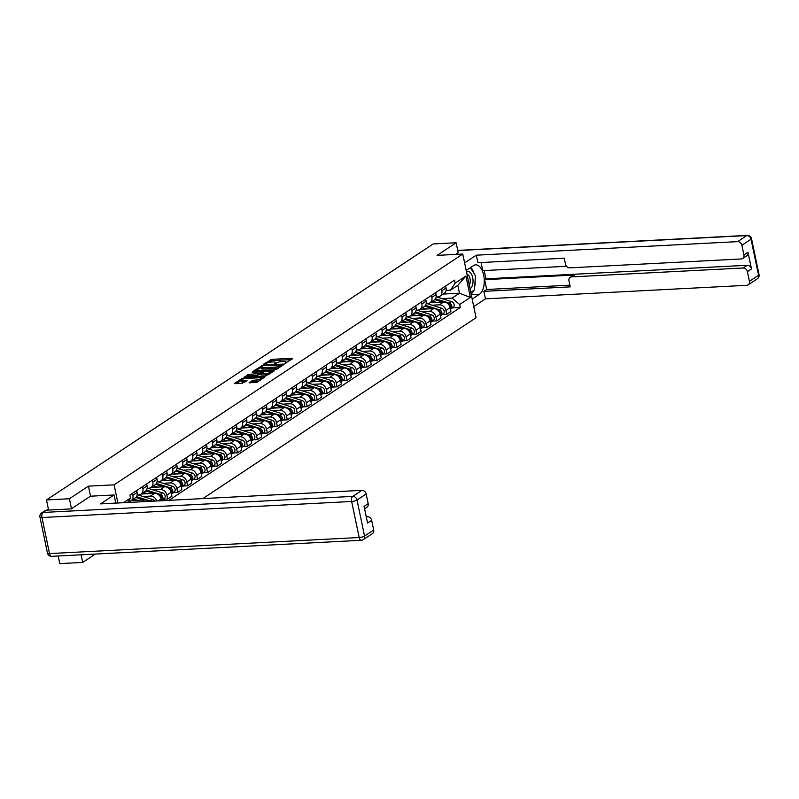 <?xml version="1.0" encoding="UTF-8"?>
<svg xmlns="http://www.w3.org/2000/svg" width="799" height="799" viewBox="0 0 799 799"><rect width="100%" height="100%" fill="white"/><g stroke="black" fill="none" stroke-linecap="round" stroke-linejoin="round"><path stroke-width="1.2" d="M284.873 363.375L292.764 358.641L292.264 358.282L271.92 359.34L263.5 364.224L265.947 363.565A4.215 1.049 -11.8 0 1 271.57 362.047L273.268 361.967A4.215 1.049 -11.8 0 1 275.385 362.426A4.215 1.049 -11.8 0 1 274.876 363.106L274.367 363.925L276.454 363.026A4.215 1.049 -11.8 0 1 282.077 361.508L283.775 361.418A4.215 1.049 -11.8 0 1 285.902 361.887A4.215 1.049 -11.8 0 1 285.383 362.556L284.873 363.375M249.158 382.651L257.118 382.232L264.679 377.128L241.917 378.506L234.357 383.62L241.917 383.4L247.001 380.624L242.916 380.654A3.526 0.879 -11.8 0 1 241.148 380.264A3.526 0.879 -11.8 0 1 242.766 379.145A3.526 0.879 -11.8 0 1 246.272 378.436L259.665 377.737A3.526 0.879 -11.8 0 1 261.443 378.127A3.526 0.879 -11.8 0 1 259.815 379.255A3.526 0.879 -11.8 0 1 256.309 379.964L252.324 380.554L249.228 382.991M114.107 484.823L88.439 486.152L69.403 498.756L46.492 499.944L433.218 243.955L456.129 242.766L437.093 255.37L462.761 254.042L114.107 484.823L117.902 502.99M274.866 369.797L276.624 369.328L284.025 364.424L283.515 364.074L263.181 365.123L253.862 370.706L274.866 369.797M274.267 370.886L265.118 376.249L244.114 377.158L249.198 374.381L259.196 373.483L261.463 371.875L252.214 372.174L253.083 371.595L274.267 370.886M81.108 554.806L82.706 562.426L59.795 563.615L58.197 555.994M202.796 498.596L476.064 317.712L462.761 254.042M82.706 562.426L95.341 554.067M69.403 498.756L71.491 508.753M46.492 499.944L48.599 510.052M458.217 252.764L456.129 242.766M441.408 288.829L441.827 290.796A6.182 5.074 56.5 0 1 439.939 296.229L444.154 293.433A6.182 5.074 -123.5 0 0 446.042 288.01L445.622 286.042M432.099 305.208L439.4 304.828A6.182 5.074 56.5 0 1 445.922 310.412L450.137 307.625A6.182 5.074 -123.5 0 0 443.615 302.032L430.102 302.741M450.137 307.625L450.946 311.5L446.731 314.297L442.436 314.516M439.939 296.229A6.182 5.074 56.5 0 1 437.752 296.928L436.114 297.018M445.922 310.412L446.731 314.297M431.45 295.42L431.859 297.398A6.182 5.074 56.5 0 1 429.972 302.821L434.187 300.034A6.182 5.074 -123.5 0 0 436.074 294.601L435.665 292.634M432.469 321.118L436.763 320.888L440.978 318.102L440.169 314.217A6.182 5.074 -123.5 0 0 433.647 308.634L420.134 309.333M429.972 302.821A6.182 5.074 56.5 0 1 427.785 303.53L426.147 303.61M422.142 311.8L429.433 311.42A6.182 5.074 56.5 0 1 435.954 317.003L436.763 320.888M421.482 302.022L421.892 303.99A6.182 5.074 56.5 0 1 420.004 309.423L424.219 306.626A6.182 5.074 -123.5 0 0 426.107 301.203L425.697 299.226M422.501 327.71L426.806 327.49L431.021 324.694L430.202 320.808A6.182 5.074 -123.5 0 0 423.69 315.225L410.167 315.935M420.004 309.423A6.182 5.074 56.5 0 1 417.817 310.122L416.179 310.212M412.174 318.401L419.475 318.022A6.182 5.074 56.5 0 1 425.987 323.605L426.806 327.49M411.515 308.614L411.924 310.591A6.182 5.074 56.5 0 1 410.047 316.014L414.262 313.228A6.182 5.074 -123.5 0 0 416.139 307.795L415.73 305.827M412.534 334.312L416.838 334.082L421.053 331.295L420.244 327.41A6.182 5.074 -123.5 0 0 413.722 321.827L400.209 322.526M410.047 316.014A6.182 5.074 56.5 0 1 407.86 316.724L406.222 316.803M402.207 324.993L409.507 324.614A6.182 5.074 56.5 0 1 416.019 330.197L416.838 334.082M401.547 315.215L401.957 317.183A6.182 5.074 56.5 0 1 400.079 322.616L404.294 319.82A6.182 5.074 -123.5 0 0 406.182 314.397L405.762 312.419M402.576 340.903L406.871 340.684L411.086 337.887L410.277 334.002A6.182 5.074 -123.5 0 0 403.755 328.419L390.242 329.118M400.079 322.616A6.182 5.074 56.5 0 1 397.892 323.315L396.254 323.405M392.239 331.595L399.54 331.215A6.182 5.074 56.5 0 1 406.062 336.798L406.871 340.684M391.58 321.807L391.999 323.785A6.182 5.074 56.5 0 1 390.112 329.208L394.326 326.421A6.182 5.074 -123.5 0 0 396.214 320.988L395.805 319.021M392.609 347.495L396.903 347.275L401.118 344.489L400.309 340.604A6.182 5.074 -123.5 0 0 393.787 335.021L380.274 335.72M390.112 329.208A6.182 5.074 56.5 0 1 387.924 329.917L386.287 329.997M382.272 338.187L389.572 337.807A6.182 5.074 56.5 0 1 396.094 343.39L396.903 347.275M381.622 328.409L382.032 330.377A6.182 5.074 56.5 0 1 380.144 335.8L384.359 333.013A6.182 5.074 -123.5 0 0 386.247 327.59L385.837 325.612M382.641 354.097L386.936 353.877L391.16 351.081L390.341 347.195A6.182 5.074 -123.5 0 0 383.83 341.612L370.307 342.312M380.144 335.8A6.182 5.074 56.5 0 1 377.957 336.509L376.319 336.599M372.314 344.788L379.605 344.409A6.182 5.074 56.5 0 1 386.127 349.992L386.936 353.877M371.655 335.001L372.064 336.978A6.182 5.074 56.5 0 1 370.177 342.401L374.401 339.605A6.182 5.074 -123.5 0 0 376.279 334.182L375.87 332.214M372.674 360.689L376.978 360.469L381.193 357.682L380.384 353.797A6.182 5.074 -123.5 0 0 373.862 348.214L360.349 348.913M370.177 342.401A6.182 5.074 56.5 0 1 367.989 343.111L366.351 343.19M362.347 351.38L369.647 351.001A6.182 5.074 56.5 0 1 376.159 356.584L376.978 360.469M361.687 341.602L362.097 343.57A6.182 5.074 56.5 0 1 360.219 348.993L364.434 346.207A6.182 5.074 -123.5 0 0 366.322 340.783L365.902 338.806M362.716 367.29L367.011 367.071L371.225 364.274L370.416 360.389A6.182 5.074 -123.5 0 0 363.895 354.806L350.381 355.505M360.219 348.993A6.182 5.074 56.5 0 1 358.032 349.702L356.394 349.792M352.379 357.972L359.68 357.602A6.182 5.074 56.5 0 1 366.202 363.185L367.011 367.071M351.72 348.194L352.139 350.162A6.182 5.074 56.5 0 1 350.252 355.595L354.466 352.798A6.182 5.074 -123.5 0 0 356.354 347.375L355.945 345.408M352.749 373.882L357.043 373.662L361.258 370.876L360.449 366.991A6.182 5.074 -123.5 0 0 353.927 361.408L340.414 362.107M350.252 355.595A6.182 5.074 56.5 0 1 348.064 356.294L346.426 356.384M342.411 364.574L349.712 364.194A6.182 5.074 56.5 0 1 356.234 369.777L357.043 373.662M341.762 354.796L342.172 356.763A6.182 5.074 56.5 0 1 340.284 362.187L344.499 359.4A6.182 5.074 -123.5 0 0 346.386 353.967L345.977 351.999M342.781 380.484L347.076 380.254L351.29 377.468L350.481 373.582A6.182 5.074 -123.5 0 0 343.96 367.999L330.446 368.699M340.284 362.187A6.182 5.074 56.5 0 1 338.097 362.896L336.459 362.976M332.454 371.165L339.745 370.786A6.182 5.074 56.5 0 1 346.267 376.379L347.076 380.254M331.795 361.388L332.204 363.355A6.182 5.074 56.5 0 1 330.317 368.788L334.531 365.992A6.182 5.074 -123.5 0 0 336.419 360.569L336.009 358.601M332.813 387.076L337.118 386.856L341.333 384.059L340.514 380.184A6.182 5.074 -123.5 0 0 334.002 374.601L320.479 375.3M330.317 368.788A6.182 5.074 56.5 0 1 328.129 369.488L326.491 369.577M322.486 377.767L329.787 377.388A6.182 5.074 56.5 0 1 336.299 382.971L337.118 386.856M321.827 367.979L322.237 369.957A6.182 5.074 56.5 0 1 320.359 375.38L324.574 372.594A6.182 5.074 -123.5 0 0 326.451 367.16L326.042 365.193M322.856 393.677L327.151 393.448L331.365 390.661L330.556 386.776A6.182 5.074 -123.5 0 0 324.034 381.193L310.521 381.892M320.359 375.38A6.182 5.074 56.5 0 1 318.172 376.089L316.534 376.169M312.519 384.359L319.82 383.979A6.182 5.074 56.5 0 1 326.342 389.562L327.151 393.448M311.86 374.581L312.279 376.549A6.182 5.074 56.5 0 1 310.392 381.982L314.606 379.185A6.182 5.074 -123.5 0 0 316.494 373.762L316.074 371.785M312.888 400.269L317.183 400.049L321.398 397.253L320.589 393.368A6.182 5.074 -123.5 0 0 314.067 387.785L300.554 388.494M310.392 381.982A6.182 5.074 56.5 0 1 308.204 382.681L306.566 382.771M302.551 390.961L309.852 390.581A6.182 5.074 56.5 0 1 316.374 396.164L317.183 400.049M301.902 381.173L302.312 383.15A6.182 5.074 56.5 0 1 300.424 388.574L304.639 385.787A6.182 5.074 -123.5 0 0 306.526 380.354L306.117 378.386M302.921 406.871L307.216 406.641L311.43 403.855L310.621 399.969A6.182 5.074 -123.5 0 0 304.099 394.386L290.586 395.086M300.424 388.574A6.182 5.074 56.5 0 1 298.237 389.283L296.599 389.363M292.594 397.552L299.885 397.173A6.182 5.074 56.5 0 1 306.407 402.756L307.216 406.641M291.935 387.775L292.344 389.742A6.182 5.074 56.5 0 1 290.456 395.175L294.671 392.379A6.182 5.074 -123.5 0 0 296.559 386.956L296.149 384.978M292.953 413.463L297.248 413.243L301.473 410.446L300.654 406.561A6.182 5.074 -123.5 0 0 294.142 400.978L280.619 401.677M290.456 395.175A6.182 5.074 56.5 0 1 288.269 395.875L286.631 395.964M282.626 404.154L289.917 403.775A6.182 5.074 56.5 0 1 296.439 409.358L297.248 413.243M281.967 394.366L282.377 396.344A6.182 5.074 56.5 0 1 280.489 401.767L284.714 398.981A6.182 5.074 -123.5 0 0 286.591 393.547L286.182 391.58M282.986 420.054L287.29 419.835L291.505 417.048L290.696 413.163A6.182 5.074 -123.5 0 0 284.174 407.58L270.661 408.279M280.489 401.767A6.182 5.074 56.5 0 1 278.312 402.476L276.664 402.556M272.659 410.746L279.96 410.366A6.182 5.074 56.5 0 1 286.471 415.949L287.29 419.835M272 400.968L272.409 402.936A6.182 5.074 56.5 0 1 270.531 408.359L274.746 405.572A6.182 5.074 -123.5 0 0 276.634 400.149L276.214 398.172M273.028 426.656L277.323 426.436L281.538 423.64L280.729 419.755A6.182 5.074 -123.5 0 0 274.207 414.172L260.694 414.871M270.531 408.359A6.182 5.074 56.5 0 1 268.344 409.068L266.706 409.158M262.691 417.348L269.992 416.968A6.182 5.074 56.5 0 1 276.514 422.551L277.323 426.436M262.032 407.56L262.452 409.537A6.182 5.074 56.5 0 1 260.564 414.961L264.779 412.174A6.182 5.074 -123.5 0 0 266.666 406.741L266.257 404.773M263.061 433.248L267.355 433.028L271.57 430.242L270.761 426.356A6.182 5.074 -123.5 0 0 264.239 420.773L250.726 421.473M260.564 414.961A6.182 5.074 56.5 0 1 258.377 415.67L256.739 415.75M252.724 423.939L260.025 423.56A6.182 5.074 56.5 0 1 266.546 429.143L267.355 433.028M252.075 414.162L252.484 416.129A6.182 5.074 56.5 0 1 250.596 421.552L254.811 418.766A6.182 5.074 -123.5 0 0 256.699 413.343L256.289 411.365M253.093 439.849L257.388 439.63L261.603 436.833L260.794 432.948A6.182 5.074 -123.5 0 0 254.282 427.365L240.759 428.064M250.596 421.552A6.182 5.074 56.5 0 1 248.409 422.262L246.771 422.351M242.766 430.531L250.057 430.162A6.182 5.074 56.5 0 1 256.579 435.745L257.388 439.63M242.107 420.753L242.516 422.731A6.182 5.074 56.5 0 1 240.629 428.154L244.854 425.358A6.182 5.074 -123.5 0 0 246.731 419.934L246.322 417.967M243.126 446.441L247.43 446.222L251.645 443.435L250.826 439.55A6.182 5.074 -123.5 0 0 244.314 433.967L230.791 434.666M240.629 428.154A6.182 5.074 56.5 0 1 238.442 428.863L236.804 428.943M232.799 437.133L240.1 436.753A6.182 5.074 56.5 0 1 246.611 442.336L247.43 446.222M232.139 427.355L232.549 429.323A6.182 5.074 56.5 0 1 230.671 434.746L234.886 431.959A6.182 5.074 -123.5 0 0 236.764 426.536L236.354 424.559M233.168 453.043L237.463 452.813L241.678 450.027L240.869 446.142A6.182 5.074 -123.5 0 0 234.347 440.559L220.834 441.258M230.671 434.746A6.182 5.074 56.5 0 1 228.484 435.455L226.846 435.535M222.831 443.725L230.132 443.355A6.182 5.074 56.5 0 1 236.654 448.938L237.463 452.813M222.172 433.947L222.591 435.914A6.182 5.074 56.5 0 1 220.704 441.348L224.918 438.551A6.182 5.074 -123.5 0 0 226.806 433.128L226.387 431.16M223.201 459.635L227.495 459.415L231.71 456.628L230.901 452.743A6.182 5.074 -123.5 0 0 224.379 447.16L210.866 447.859M220.704 441.348A6.182 5.074 56.5 0 1 218.517 442.047L216.879 442.137M212.864 450.326L220.164 449.947A6.182 5.074 56.5 0 1 226.686 455.53L227.495 459.415M212.214 440.549L212.624 442.516A6.182 5.074 56.5 0 1 210.736 447.939L214.951 445.153A6.182 5.074 -123.5 0 0 216.839 439.72L216.429 437.752M213.233 466.236L217.528 466.007L221.742 463.22L220.933 459.335A6.182 5.074 -123.5 0 0 214.412 453.752L200.899 454.451M210.736 447.939A6.182 5.074 56.5 0 1 208.549 448.648L206.911 448.728M202.906 456.918L210.197 456.539A6.182 5.074 56.5 0 1 216.719 462.132L217.528 466.007M202.247 447.14L202.656 449.108A6.182 5.074 56.5 0 1 200.769 454.541L204.983 451.745A6.182 5.074 -123.5 0 0 206.871 446.321L206.462 444.354M203.266 472.828L207.56 472.608L211.785 469.812L210.966 465.937A6.182 5.074 -123.5 0 0 204.454 460.344L190.931 461.053M200.769 454.541A6.182 5.074 56.5 0 1 198.581 455.24L196.944 455.33M192.939 463.52L200.239 463.14A6.182 5.074 56.5 0 1 206.751 468.723L207.56 472.608M192.279 453.732L192.689 455.71A6.182 5.074 56.5 0 1 190.811 461.133L195.026 458.346A6.182 5.074 -123.5 0 0 196.904 452.913L196.494 450.946M193.298 479.43L197.603 479.2L201.817 476.414L201.008 472.529A6.182 5.074 -123.5 0 0 194.487 466.946L180.974 467.645M190.811 461.133A6.182 5.074 56.5 0 1 188.624 461.842L186.986 461.922M182.971 470.112L190.272 469.732A6.182 5.074 56.5 0 1 196.784 475.315L197.603 479.2M182.312 460.334L182.721 462.301A6.182 5.074 56.5 0 1 180.844 467.735L185.058 464.938A6.182 5.074 -123.5 0 0 186.946 459.515L186.527 457.537M183.341 486.022L187.635 485.802L191.85 483.005L191.041 479.12A6.182 5.074 -123.5 0 0 184.519 473.537L171.006 474.246M180.844 467.735A6.182 5.074 56.5 0 1 178.656 468.434L177.018 468.524M173.003 476.713L180.304 476.334A6.182 5.074 56.5 0 1 186.826 481.917L187.635 485.802M172.344 466.926L172.764 468.903A6.182 5.074 56.5 0 1 170.876 474.326L175.091 471.54A6.182 5.074 -123.5 0 0 176.978 466.107L176.569 464.139M173.373 492.623L177.668 492.394L181.882 489.607L181.073 485.722A6.182 5.074 -123.5 0 0 174.552 480.139L161.038 480.838M170.876 474.326A6.182 5.074 56.5 0 1 168.689 475.035L167.051 475.115M163.036 483.305L170.337 482.926A6.182 5.074 56.5 0 1 176.859 488.509L177.668 492.394M162.387 473.527L162.796 475.495A6.182 5.074 56.5 0 1 160.909 480.928L165.123 478.132A6.182 5.074 -123.5 0 0 167.011 472.708L166.601 470.731M163.405 499.215L167.7 498.995L171.925 496.199L171.106 492.314A6.182 5.074 -123.5 0 0 164.594 486.731L151.071 487.43M160.909 480.928A6.182 5.074 56.5 0 1 158.721 481.627L157.083 481.717M153.078 489.907L160.369 489.527A6.182 5.074 56.5 0 1 166.891 495.11L167.7 498.995M152.419 480.119L152.829 482.097A6.182 5.074 56.5 0 1 150.941 487.52L155.166 484.733A6.182 5.074 -123.5 0 0 157.043 479.3L156.634 477.333M161.528 500.733L161.148 498.916A6.182 5.074 -123.5 0 0 154.626 493.333L141.113 494.032M150.941 487.52A6.182 5.074 56.5 0 1 148.754 488.229L147.116 488.309M143.111 496.499L150.412 496.119A6.182 5.074 56.5 0 1 156.734 500.983M142.452 486.721L142.861 488.688A6.182 5.074 56.5 0 1 140.984 494.112L145.198 491.325A6.182 5.074 -123.5 0 0 147.086 485.902L146.666 483.924M148.704 501.402A6.182 5.074 -123.5 0 0 144.659 499.924L131.146 500.623M140.984 494.112A6.182 5.074 56.5 0 1 138.796 494.821L137.158 494.911M132.484 493.313L132.904 495.29A6.182 5.074 56.5 0 1 131.016 500.713L135.231 497.917A6.182 5.074 -123.5 0 0 137.118 492.494L136.709 490.526M131.016 500.713A6.182 5.074 56.5 0 1 128.829 501.422L128.249 501.452M442.067 298.606L452.124 298.087L459.475 293.223L457.827 285.333L450.476 290.197L446.082 290.417M443.195 294.072L459.475 293.223L470.371 297.418L459.645 304.519L452.124 298.087M450.476 290.197L455.17 283.126L465.907 276.025L470.371 297.418M168.939 500.354L460.264 307.515L459.645 304.519M123.445 502.711L130.537 498.017L127.56 502.491M455.17 283.126L454.541 280.129L129.907 495.02L130.537 498.017M88.439 486.152L90.537 496.189M452.404 307.925L460.264 307.515M465.907 276.025L457.827 285.333M291.285 359.62L272.189 360.609L267.995 362.696M260.913 367.38L255.77 370.786M282.536 365.413L281.987 365.443M281.747 364.963L263.54 365.642L261.403 366.581A4.215 1.049 -11.8 0 0 260.893 367.25A4.215 1.049 -11.8 0 0 263.011 367.72L275.216 367.081A4.215 1.049 -11.8 0 0 280.839 365.572L281.747 364.963L281.927 365.812M260.893 367.25L261.153 368.529A4.215 1.049 -11.8 0 0 263.28 368.988L263.011 367.72M279.061 367.71A4.215 1.049 -11.8 0 1 275.485 368.359L263.28 368.988M246.022 377.248L247.7 376.129L247.44 374.851M260.694 373.942L257.707 375.23L247.7 376.129M261.583 372.444L262.282 372.404M271.191 371.944L272.789 371.865M266.007 373.513A3.526 0.879 -11.8 0 0 269.513 372.803A3.526 0.879 -11.8 0 0 271.131 371.675A3.526 0.879 -11.8 0 0 269.353 371.285L264.639 371.535L260.784 373.403L266.007 373.513L266.267 374.781A3.526 0.879 -11.8 0 0 269.133 374.282M261.053 374.671L261.553 375.031L261.283 373.752M266.267 374.781L261.553 375.031M259.345 380.763A3.526 0.879 -11.8 0 1 256.579 381.233L252.584 381.822L250.906 382.941M241.148 380.264L241.408 381.542A3.526 0.879 -11.8 0 0 243.186 381.932L242.916 380.654M245.353 381.812L243.186 381.932M241.178 380.444L236.274 383.7M263.041 378.317L261.493 378.396M432.009 302.641L430.821 302.262M434.726 299.605L442.616 302.092M447.949 303.76L448.199 303.84A3.356 2.757 56.5 0 1 450.416 308.973M432.499 301.153L436.494 302.402M435.425 298.766L449.288 303.121A3.356 2.757 56.5 0 1 451.795 305.847A3.356 2.757 56.5 0 1 450.806 308.973A3.356 2.757 56.5 0 1 450.456 309.163M436.873 296.978L451.585 301.603A3.356 2.757 56.5 0 1 454.092 304.329A3.356 2.757 56.5 0 1 453.103 307.455L450.806 308.973M422.042 309.233L420.853 308.863M424.758 306.207L432.659 308.684M437.982 310.362L438.242 310.441A3.356 2.757 56.5 0 1 440.449 315.565M422.531 307.745L426.526 309.003M425.458 305.368L439.32 309.722A3.356 2.757 56.5 0 1 441.827 312.449A3.356 2.757 56.5 0 1 440.838 315.575A3.356 2.757 56.5 0 1 440.489 315.765M426.916 303.57L441.617 308.194A3.356 2.757 56.5 0 1 444.124 310.921A3.356 2.757 56.5 0 1 443.145 314.047L440.838 315.575M412.074 315.835L410.886 315.455M414.801 312.799L422.691 315.285M428.024 316.953L428.274 317.033A3.356 2.757 56.5 0 1 430.491 322.167M412.564 314.347L416.559 315.595M415.5 311.96L429.353 316.314A3.356 2.757 56.5 0 1 431.859 319.041A3.356 2.757 56.5 0 1 430.881 322.167A3.356 2.757 56.5 0 1 430.531 322.357M416.948 310.172L431.66 314.796A3.356 2.757 56.5 0 1 434.157 317.523A3.356 2.757 56.5 0 1 433.178 320.649L430.881 322.167M466.187 270.442L473.487 265.608A15.111 7.76 87 0 1 475.695 264.849A15.111 7.76 87 0 1 484.024 277.323A15.111 7.76 87 0 1 479.47 294.262L472.179 299.086M473.747 306.606L485.452 298.856L483.874 291.345L570.216 286.871L568.968 280.888A4.025 3.306 -123.5 0 1 570.196 277.343A4.025 3.306 -123.5 0 1 571.625 276.883L743.15 267.995L747.235 265.288A4.025 3.306 56.5 0 1 751.489 268.933L748.004 252.244A4.025 3.306 56.5 0 1 746.775 255.79L742.69 258.496A4.025 3.306 -123.5 0 0 743.919 254.951L741.891 245.273A4.025 3.306 -123.5 0 0 737.647 241.638L746.775 235.585L457.757 250.566M484.194 270.561L485.922 278.831L484.643 279.68L486.691 289.488L483.874 291.345M481.058 262.531L482.756 270.631L566.511 266.297M742.69 258.496A4.025 3.306 -123.5 0 1 741.262 258.956L569.737 267.845A4.025 3.306 -123.5 0 1 565.482 264.199L564.234 258.217L477.892 262.691L476.324 255.181L737.647 241.638M464.618 262.921L476.324 255.181M485.452 298.856L746.765 285.313A4.025 3.306 -123.5 0 0 748.194 284.853A4.025 3.306 -123.5 0 0 749.422 281.318L747.405 271.64A4.025 3.306 -123.5 0 0 743.15 267.995M458.197 252.644L455.74 254.402M484.643 279.68L574.431 275.026L571.625 276.883M485.922 278.831L747.235 265.288M486.691 289.488L569.867 285.173M570.196 277.343L573.003 275.485A4.025 3.306 56.5 0 1 574.431 275.026M471.14 294.132A15.111 7.76 87 0 0 473.487 290.616M474.696 286.611A15.111 7.76 87 0 0 475.135 280.149M474.027 273.498A15.111 7.76 87 0 0 470.811 267.375M114.597 503.17L115.625 502.481L114.057 494.971L100.584 503.889L361.907 490.346A4.025 3.306 56.5 0 1 366.152 493.992L368.179 503.67A4.025 3.306 56.5 0 1 366.951 507.205L364.584 508.773M46.542 510.162L43.096 512.449A4.025 3.306 -123.5 0 0 41.668 512.908L45.124 510.621A4.025 3.306 56.5 0 1 46.542 510.162L71.301 508.883L90.457 496.199L114.057 494.971M366.391 517.382L367.41 516.713A4.025 3.306 56.5 0 1 371.665 520.349L373.682 530.027A4.025 3.306 56.5 0 1 372.454 533.572L363.315 539.615A4.025 3.306 -123.5 0 0 364.544 536.079L373.682 530.027M368.179 503.67L364.084 506.376L367.57 523.055L371.665 520.349M367.41 516.713L366.262 516.773M470.022 288.769A8.729 4.484 87 0 0 472.688 277.603A8.729 4.484 87 0 0 466.566 272.239M469.253 285.103A5.973 3.066 87 0 0 470.012 278.531A5.973 3.066 87 0 0 467.025 274.447M470.411 267.645L475.435 275.785L474.466 289.967L470.781 292.414M402.117 322.426L400.918 322.057M404.833 319.4L412.723 321.877M418.057 323.555L418.306 323.635A3.356 2.757 56.5 0 1 420.524 328.759M402.606 320.938L406.591 322.197M405.532 318.551L419.395 322.916A3.356 2.757 56.5 0 1 421.892 325.642A3.356 2.757 56.5 0 1 420.913 328.769A3.356 2.757 56.5 0 1 420.564 328.958M406.981 316.764L421.692 321.388A3.356 2.757 56.5 0 1 424.199 324.114A3.356 2.757 56.5 0 1 423.21 327.24L420.913 328.769M392.149 329.028L390.951 328.649M394.866 325.992L402.756 328.469M408.089 330.147L408.339 330.227A3.356 2.757 56.5 0 1 410.556 335.35M392.639 327.54L396.624 328.788M395.565 325.153L409.428 329.508A3.356 2.757 56.5 0 1 411.924 332.234A3.356 2.757 56.5 0 1 410.946 335.36A3.356 2.757 56.5 0 1 410.596 335.55M397.013 323.365L411.725 327.989A3.356 2.757 56.5 0 1 414.232 330.716A3.356 2.757 56.5 0 1 413.243 333.842L410.946 335.36M382.182 335.62L380.993 335.24M384.898 332.584L392.788 335.071M398.122 336.749L398.371 336.828A3.356 2.757 56.5 0 1 400.589 341.952M382.671 334.132L386.666 335.39M385.597 331.745L399.46 336.109A3.356 2.757 56.5 0 1 401.967 338.836A3.356 2.757 56.5 0 1 400.978 341.962A3.356 2.757 56.5 0 1 400.629 342.142M387.056 329.957L401.757 334.581A3.356 2.757 56.5 0 1 404.264 337.308A3.356 2.757 56.5 0 1 403.275 340.434L400.978 341.962M372.214 342.212L371.026 341.842M374.941 339.185L382.831 341.662M388.154 343.34L388.414 343.42A3.356 2.757 56.5 0 1 390.631 348.544M372.704 340.734L376.699 341.982M375.64 338.347L389.493 342.701A3.356 2.757 56.5 0 1 391.999 345.428A3.356 2.757 56.5 0 1 391.011 348.554A3.356 2.757 56.5 0 1 390.671 348.744M377.088 336.559L391.8 341.183A3.356 2.757 56.5 0 1 394.297 343.91A3.356 2.757 56.5 0 1 393.318 347.036L391.011 348.554M362.257 348.813L361.058 348.434M364.973 345.777L372.863 348.264M378.197 349.942L378.446 350.022A3.356 2.757 56.5 0 1 380.664 355.146M362.736 347.325L366.731 348.584M365.672 344.938L379.535 349.303A3.356 2.757 56.5 0 1 382.032 352.029A3.356 2.757 56.5 0 1 381.053 355.146A3.356 2.757 56.5 0 1 380.704 355.335M367.121 343.151L381.832 347.775A3.356 2.757 56.5 0 1 384.329 350.501A3.356 2.757 56.5 0 1 383.35 353.627L381.053 355.146M352.289 355.405L351.091 355.036M355.006 352.379L362.896 354.856M368.229 356.534L368.479 356.614A3.356 2.757 56.5 0 1 370.696 361.737M352.778 353.917L356.763 355.175M355.705 351.54L369.567 355.895A3.356 2.757 56.5 0 1 372.064 358.621A3.356 2.757 56.5 0 1 371.086 361.747A3.356 2.757 56.5 0 1 370.736 361.937M357.153 349.752L371.865 354.376A3.356 2.757 56.5 0 1 374.371 357.103A3.356 2.757 56.5 0 1 373.383 360.219L371.086 361.747M342.322 362.007L341.133 361.627M345.038 358.971L352.928 361.458M358.262 363.136L358.511 363.215A3.356 2.757 56.5 0 1 360.729 368.339M342.811 360.519L346.806 361.777M345.737 358.132L359.6 362.496A3.356 2.757 56.5 0 1 362.107 365.213A3.356 2.757 56.5 0 1 361.118 368.339A3.356 2.757 56.5 0 1 360.768 368.529M347.185 356.344L361.897 360.968A3.356 2.757 56.5 0 1 364.404 363.695A3.356 2.757 56.5 0 1 363.415 366.821L361.118 368.339M332.354 368.599L331.166 368.229M335.071 365.572L342.971 368.049M348.294 369.727L348.554 369.807A3.356 2.757 56.5 0 1 350.761 374.931M332.843 367.111L336.838 368.369M335.78 364.734L349.632 369.088A3.356 2.757 56.5 0 1 352.139 371.815A3.356 2.757 56.5 0 1 351.151 374.941A3.356 2.757 56.5 0 1 350.811 375.131M337.228 362.936L351.94 367.57A3.356 2.757 56.5 0 1 354.436 370.297A3.356 2.757 56.5 0 1 353.458 373.413L351.151 374.941M322.387 375.2L321.198 374.821M325.113 372.164L333.003 374.651M338.337 376.329L338.586 376.399A3.356 2.757 56.5 0 1 340.803 381.532M322.876 373.712L326.871 374.971M325.812 371.325L339.675 375.68A3.356 2.757 56.5 0 1 342.172 378.406A3.356 2.757 56.5 0 1 341.193 381.532A3.356 2.757 56.5 0 1 340.843 381.722M327.26 369.538L341.972 374.162A3.356 2.757 56.5 0 1 344.469 376.888A3.356 2.757 56.5 0 1 343.49 380.014L341.193 381.532M312.429 381.792L311.23 381.423M315.146 378.766L323.036 381.243M328.369 382.921L328.619 383.001A3.356 2.757 56.5 0 1 330.836 388.124M312.918 380.304L316.903 381.562M315.845 377.927L329.707 382.282A3.356 2.757 56.5 0 1 332.204 385.008A3.356 2.757 56.5 0 1 331.225 388.134A3.356 2.757 56.5 0 1 330.876 388.324M317.293 376.129L332.004 380.763A3.356 2.757 56.5 0 1 334.511 383.48A3.356 2.757 56.5 0 1 333.523 386.606L331.225 388.134M302.461 388.394L301.273 388.014M305.178 385.358L313.068 387.845M318.401 389.512L318.651 389.592A3.356 2.757 56.5 0 1 320.868 394.726M302.951 386.906L306.936 388.154M305.877 384.519L319.74 388.873A3.356 2.757 56.5 0 1 322.247 391.6A3.356 2.757 56.5 0 1 321.258 394.726A3.356 2.757 56.5 0 1 320.908 394.916M307.325 382.731L322.037 387.355A3.356 2.757 56.5 0 1 324.544 390.082A3.356 2.757 56.5 0 1 323.555 393.208L321.258 394.726M292.494 394.986L291.305 394.616M295.211 391.959L303.101 394.436M308.434 396.114L308.684 396.194A3.356 2.757 56.5 0 1 310.901 401.318M292.983 393.498L296.978 394.756M295.91 391.111L309.772 395.475A3.356 2.757 56.5 0 1 312.279 398.202A3.356 2.757 56.5 0 1 311.29 401.328A3.356 2.757 56.5 0 1 310.941 401.517M297.368 389.323L312.069 393.947A3.356 2.757 56.5 0 1 314.576 396.674A3.356 2.757 56.5 0 1 313.598 399.8L311.29 401.328M282.526 401.587L281.338 401.208M285.253 398.551L293.143 401.038M298.476 402.706L298.726 402.786A3.356 2.757 56.5 0 1 300.943 407.919M283.016 400.099L287.011 401.348M285.952 397.712L299.805 402.067A3.356 2.757 56.5 0 1 302.312 404.793A3.356 2.757 56.5 0 1 301.333 407.919A3.356 2.757 56.5 0 1 300.983 408.109M287.4 395.924L302.112 400.549A3.356 2.757 56.5 0 1 304.609 403.275A3.356 2.757 56.5 0 1 303.63 406.401L301.333 407.919M272.569 408.179L271.37 407.81M275.285 405.153L283.176 407.63M288.509 409.308L288.759 409.388A3.356 2.757 56.5 0 1 290.976 414.511M273.048 406.691L277.043 407.949M275.985 404.304L289.847 408.669A3.356 2.757 56.5 0 1 292.344 411.395A3.356 2.757 56.5 0 1 291.365 414.521A3.356 2.757 56.5 0 1 291.016 414.711M277.433 402.516L292.144 407.14A3.356 2.757 56.5 0 1 294.641 409.867A3.356 2.757 56.5 0 1 293.662 412.993L291.365 414.521M262.601 414.781L261.403 414.401M265.318 411.745L273.208 414.222M278.541 415.899L278.791 415.979A3.356 2.757 56.5 0 1 281.008 421.103M263.091 413.293L267.076 414.541M266.017 410.906L279.88 415.26A3.356 2.757 56.5 0 1 282.377 417.987A3.356 2.757 56.5 0 1 281.398 421.113A3.356 2.757 56.5 0 1 281.048 421.303M267.465 409.118L282.177 413.742A3.356 2.757 56.5 0 1 284.684 416.469A3.356 2.757 56.5 0 1 283.695 419.595L281.398 421.113M252.634 421.373L251.445 420.993M255.35 418.336L263.241 420.823M268.574 422.501L268.824 422.581A3.356 2.757 56.5 0 1 271.041 427.705M253.123 419.884L257.118 421.143M256.05 417.497L269.912 421.862A3.356 2.757 56.5 0 1 272.419 424.589A3.356 2.757 56.5 0 1 271.43 427.715A3.356 2.757 56.5 0 1 271.081 427.894M257.498 415.71L272.209 420.334A3.356 2.757 56.5 0 1 274.716 423.061A3.356 2.757 56.5 0 1 273.727 426.187L271.43 427.715M242.666 427.964L241.478 427.595M245.393 424.938L253.283 427.415M258.606 429.093L258.866 429.173A3.356 2.757 56.5 0 1 261.073 434.296M243.156 426.486L247.151 427.735M246.092 424.099L259.945 428.454A3.356 2.757 56.5 0 1 262.452 431.18A3.356 2.757 56.5 0 1 261.463 434.306A3.356 2.757 56.5 0 1 261.123 434.496M247.54 422.311L262.252 426.936A3.356 2.757 56.5 0 1 264.749 429.662A3.356 2.757 56.5 0 1 263.77 432.788L261.463 434.306M232.699 434.566L231.51 434.187M235.425 431.53L243.315 434.017M248.649 435.695L248.898 435.775A3.356 2.757 56.5 0 1 251.116 440.898M233.188 433.078L237.183 434.336M236.124 430.691L249.987 435.056A3.356 2.757 56.5 0 1 252.484 437.782A3.356 2.757 56.5 0 1 251.505 440.898A3.356 2.757 56.5 0 1 251.156 441.088M237.573 428.903L252.284 433.527A3.356 2.757 56.5 0 1 254.781 436.254A3.356 2.757 56.5 0 1 253.802 439.38L251.505 440.898M222.741 441.158L221.543 440.788M225.458 438.132L233.348 440.609M238.681 442.286L238.931 442.366A3.356 2.757 56.5 0 1 241.148 447.49M223.231 439.67L227.216 440.928M226.157 437.293L240.02 441.647A3.356 2.757 56.5 0 1 242.516 444.374A3.356 2.757 56.5 0 1 241.538 447.5A3.356 2.757 56.5 0 1 241.188 447.69M227.605 435.505L242.317 440.129A3.356 2.757 56.5 0 1 244.824 442.856A3.356 2.757 56.5 0 1 243.835 445.972L241.538 447.5M212.774 447.76L211.585 447.38M215.49 444.723L223.38 447.21M228.714 448.888L228.963 448.968A3.356 2.757 56.5 0 1 231.181 454.092M213.263 446.271L217.258 447.53M216.189 443.884L230.052 448.249A3.356 2.757 56.5 0 1 232.559 450.966A3.356 2.757 56.5 0 1 231.57 454.092A3.356 2.757 56.5 0 1 231.221 454.281M217.638 442.097L232.349 446.721A3.356 2.757 56.5 0 1 234.856 449.447A3.356 2.757 56.5 0 1 233.867 452.574L231.57 454.092M202.806 454.351L201.618 453.982M205.523 451.325L213.423 453.802M218.746 455.48L219.006 455.56A3.356 2.757 56.5 0 1 221.213 460.683M203.296 452.863L207.291 454.122M206.222 450.486L220.085 454.841A3.356 2.757 56.5 0 1 222.591 457.567A3.356 2.757 56.5 0 1 221.603 460.693A3.356 2.757 56.5 0 1 221.253 460.883M207.68 448.688L222.382 453.323A3.356 2.757 56.5 0 1 224.889 456.039A3.356 2.757 56.5 0 1 223.91 459.165L221.603 460.693M192.839 460.953L191.65 460.574M195.565 457.917L203.455 460.404M208.789 462.082L209.038 462.152A3.356 2.757 56.5 0 1 211.256 467.285M193.328 459.465L197.323 460.713M196.264 457.078L210.117 461.432A3.356 2.757 56.5 0 1 212.624 464.159A3.356 2.757 56.5 0 1 211.645 467.285A3.356 2.757 56.5 0 1 211.296 467.475M197.713 455.29L212.424 459.914A3.356 2.757 56.5 0 1 214.921 462.641A3.356 2.757 56.5 0 1 213.942 465.767L211.645 467.285M182.881 467.545L181.683 467.175M185.598 464.519L193.488 466.996M198.821 468.673L199.071 468.753A3.356 2.757 56.5 0 1 201.288 473.877M183.37 466.057L187.356 467.315M186.297 463.68L200.159 468.034A3.356 2.757 56.5 0 1 202.656 470.761A3.356 2.757 56.5 0 1 201.678 473.887A3.356 2.757 56.5 0 1 201.328 474.077M187.745 461.882L202.457 466.516A3.356 2.757 56.5 0 1 204.953 469.233A3.356 2.757 56.5 0 1 203.975 472.359L201.678 473.887M172.914 474.147L171.715 473.767M175.63 471.11L183.52 473.597M188.854 475.265L189.103 475.345A3.356 2.757 56.5 0 1 191.321 480.479M173.403 472.658L177.388 473.907M176.329 470.271L190.192 474.626A3.356 2.757 56.5 0 1 192.689 477.353A3.356 2.757 56.5 0 1 191.71 480.479A3.356 2.757 56.5 0 1 191.361 480.668M177.778 468.484L192.489 473.108A3.356 2.757 56.5 0 1 194.996 475.834A3.356 2.757 56.5 0 1 194.007 478.961L191.71 480.479M162.946 480.738L161.758 480.369M165.663 477.712L173.553 480.189M178.886 481.867L179.136 481.947A3.356 2.757 56.5 0 1 181.353 487.07M163.435 479.25L167.43 480.509M166.362 476.863L180.224 481.228A3.356 2.757 56.5 0 1 182.731 483.954A3.356 2.757 56.5 0 1 181.743 487.08A3.356 2.757 56.5 0 1 181.393 487.27M167.82 475.075L182.522 479.7A3.356 2.757 56.5 0 1 185.028 482.426A3.356 2.757 56.5 0 1 184.04 485.552L181.743 487.08M152.979 487.34L151.79 486.961M155.705 484.304L163.595 486.781M168.919 488.459L169.178 488.539A3.356 2.757 56.5 0 1 171.395 493.662M153.468 485.852L157.463 487.1M156.404 483.465L170.257 487.819A3.356 2.757 56.5 0 1 172.764 490.546A3.356 2.757 56.5 0 1 171.775 493.672A3.356 2.757 56.5 0 1 171.435 493.862M157.852 481.677L172.564 486.301A3.356 2.757 56.5 0 1 175.061 489.028A3.356 2.757 56.5 0 1 174.082 492.154L171.775 493.672M143.011 493.932L141.822 493.562M145.738 490.906L153.628 493.382M158.961 495.06L159.211 495.14A3.356 2.757 56.5 0 1 161.428 500.264M143.5 492.444L147.495 493.702M146.437 490.057L160.299 494.421A3.356 2.757 56.5 0 1 162.796 497.148A3.356 2.757 56.5 0 1 161.817 500.274A3.356 2.757 56.5 0 1 161.468 500.454M147.885 488.269L162.597 492.893A3.356 2.757 56.5 0 1 165.093 495.62A3.356 2.757 56.5 0 1 164.115 498.746L161.817 500.274M133.053 500.524L131.855 500.154M135.77 497.497L143.66 499.974M133.543 499.045L137.528 500.294M136.469 496.658L150.332 501.013A3.356 2.757 56.5 0 1 150.951 501.283M137.917 494.871L152.629 499.495A3.356 2.757 56.5 0 1 154.636 501.093M128.19 501.542L130.716 502.331M158.122 500.913L161.148 498.916M166.891 495.11L171.106 492.314M176.859 488.509L181.073 485.722M186.826 481.917L191.041 479.12M196.784 475.315L201.008 472.529M206.751 468.723L210.966 465.937M216.719 462.132L220.933 459.335M226.686 455.53L230.901 452.743M236.654 448.938L240.869 446.142M246.611 442.336L250.826 439.55M256.579 435.745L260.794 432.948M266.546 429.143L270.761 426.356M276.514 422.551L280.729 419.755M286.471 415.949L290.696 413.163M296.439 409.358L300.654 406.561M306.407 402.756L310.621 399.969M316.374 396.164L320.589 393.368M326.342 389.562L330.556 386.776M336.299 382.971L340.514 380.184M346.267 376.379L350.481 373.582M356.234 369.777L360.449 366.991M366.202 363.185L370.416 360.389M376.159 356.584L380.384 353.797M386.127 349.992L390.341 347.195M396.094 343.39L400.309 340.604M406.062 336.798L410.277 334.002M416.019 330.197L420.244 327.41M425.987 323.605L430.202 320.808M435.954 317.003L440.169 314.217M141.902 501.752L144.659 499.924M142.861 488.688L147.086 485.902M150.412 496.119L154.626 493.333M152.829 482.097L157.043 479.3M160.369 489.527L164.594 486.731M162.796 475.495L167.011 472.708M170.337 482.926L174.552 480.139M172.764 468.903L176.978 466.107M180.304 476.334L184.519 473.537M182.721 462.301L186.946 459.515M190.272 469.732L194.487 466.946M192.689 455.71L196.904 452.913M200.239 463.14L204.454 460.344M202.656 449.108L206.871 446.321M210.197 456.539L214.412 453.752M212.624 442.516L216.839 439.72M220.164 449.947L224.379 447.16M222.591 435.914L226.806 433.128M230.132 443.355L234.347 440.559M232.549 429.323L236.764 426.536M240.1 436.753L244.314 433.967M242.516 422.731L246.731 419.934M250.057 430.162L254.282 427.365M252.484 416.129L256.699 413.343M260.025 423.56L264.239 420.773M262.452 409.537L266.666 406.741M269.992 416.968L274.207 414.172M272.409 402.936L276.634 400.149M279.96 410.366L284.174 407.58M282.377 396.344L286.591 393.547M289.917 403.775L294.142 400.978M292.344 389.742L296.559 386.956M299.885 397.173L304.099 394.386M302.312 383.15L306.526 380.354M309.852 390.581L314.067 387.785M312.279 376.549L316.494 373.762M319.82 383.979L324.034 381.193M322.237 369.957L326.451 367.16M329.787 377.388L334.002 374.601M332.204 363.355L336.419 360.569M339.745 370.786L343.96 367.999M342.172 356.763L346.386 353.967M349.712 364.194L353.927 361.408M352.139 350.162L356.354 347.375M359.68 357.602L363.895 354.806M362.097 343.57L366.322 340.783M369.647 351.001L373.862 348.214M372.064 336.978L376.279 334.182M379.605 344.409L383.83 341.612M382.032 330.377L386.247 327.59M389.572 337.807L393.787 335.021M391.999 323.785L396.214 320.988M399.54 331.215L403.755 328.419M401.957 317.183L406.182 314.397M409.507 324.614L413.722 321.827M411.924 310.591L416.139 307.795M419.475 318.022L423.69 315.225M421.892 303.99L426.107 301.203M429.433 311.42L433.647 308.634M431.859 297.398L436.074 294.601M439.4 304.828L443.615 302.032M441.827 290.796L446.042 288.01M132.904 495.29L137.118 492.494M48.449 509.303L47.191 510.132M285.533 363.275L285.383 362.556M275.026 363.815L274.876 363.106M270.432 361.088L270.172 359.81M272.189 360.609L271.92 359.34M292.394 358.891L292.264 358.282M261.593 366.451L261.423 365.602M263.29 365.672L263.181 365.123M283.645 364.674L283.515 364.074M275.485 368.359L275.216 367.081M281.018 366.421L280.839 365.572M249.458 375.66L249.198 374.381M257.707 375.23L257.448 373.952M259.465 374.751L259.196 373.483M261.483 372.943L261.303 372.094M253.203 372.124L253.083 371.595M273.897 371.136L273.767 370.526M252.584 381.822L252.324 380.554M254.342 381.353L254.082 380.074M256.579 381.233L256.309 379.964M246.462 381.083L246.342 380.474M242.107 379.415L241.917 378.506M243.845 378.816L243.675 378.037M264.139 377.587L264.02 376.978M451.585 301.603L449.288 303.121M441.617 308.194L439.32 309.722M431.66 314.796L429.353 316.314M743.919 254.951L748.004 252.244M751.489 268.933L747.405 271.64M749.422 281.318L758.561 275.265L751.03 239.231L741.891 245.273M471.26 294.691L479.47 294.262M758.561 275.265A4.025 3.306 56.5 0 1 757.332 278.811A4.025 4.025 0 0 0 759.05 274.626A4.025 0.999 168.2 0 1 758.561 275.265M751.03 239.231A4.025 0.999 -11.8 0 0 751.519 238.581A4.025 4.025 0 0 0 747.365 235.385A4.025 2.067 -93 0 0 746.775 235.585A4.025 3.306 56.5 0 1 751.03 239.231M41.668 512.908A4.025 4.025 0 0 0 39.95 517.093A4.025 0.999 168.2 0 0 41.977 517.532A4.025 2.067 -93 0 1 43.096 512.449L352.768 496.399A4.025 2.067 -93 0 0 351.65 501.482L41.977 517.532L49.508 553.577L359.18 537.527L351.65 501.482A4.025 0.999 -11.8 0 0 357.023 500.034L364.544 536.079A4.025 0.999 168.2 0 1 359.18 537.527A4.025 2.067 -93 0 0 361.308 540.284A4.025 4.025 0 0 0 363.315 539.615A4.025 3.306 -123.5 0 1 361.897 540.074A4.025 2.067 -93 0 1 361.308 540.284L51.635 556.334A4.025 2.067 -93 0 1 49.508 553.577A4.025 0.999 -11.8 0 1 47.481 553.128A4.025 4.025 0 0 0 51.635 556.334M366.152 493.992L357.023 500.034A4.025 3.306 -123.5 0 0 352.768 496.399L361.907 490.346M421.692 321.388L419.395 322.916M411.725 327.989L409.428 329.508M401.757 334.581L399.46 336.109M391.8 341.183L389.493 342.701M381.832 347.775L379.535 349.303M371.865 354.376L369.567 355.895M361.897 360.968L359.6 362.496M351.94 367.57L349.632 369.088M341.972 374.162L339.675 375.68M332.004 380.763L329.707 382.282M322.037 387.355L319.74 388.873M312.069 393.947L309.772 395.475M302.112 400.549L299.805 402.067M292.144 407.14L289.847 408.669M282.177 413.742L279.88 415.26M272.209 420.334L269.912 421.862M262.252 426.936L259.945 428.454M252.284 433.527L249.987 435.056M242.317 440.129L240.02 441.647M232.349 446.721L230.052 448.249M222.382 453.323L220.085 454.841M212.424 459.914L210.117 461.432M202.457 466.516L200.159 468.034M192.489 473.108L190.192 474.626M182.522 479.7L180.224 481.228M172.564 486.301L170.257 487.819M162.597 492.893L160.299 494.421M152.629 499.495L150.332 501.013M46.662 510.152L48.389 509.013M286.142 363.026L285.902 361.887M275.625 363.575L275.385 362.426M282.047 365.732L281.857 364.823M261.663 372.823L261.463 371.875M271.37 372.803L271.131 371.675M260.883 374.881L260.624 373.612M261.663 379.225L261.443 378.127M748.194 284.853L757.332 278.811M759.05 274.626L751.519 238.581M457.717 250.397L747.365 235.385M39.95 517.093L47.481 553.128"/></g></svg>

